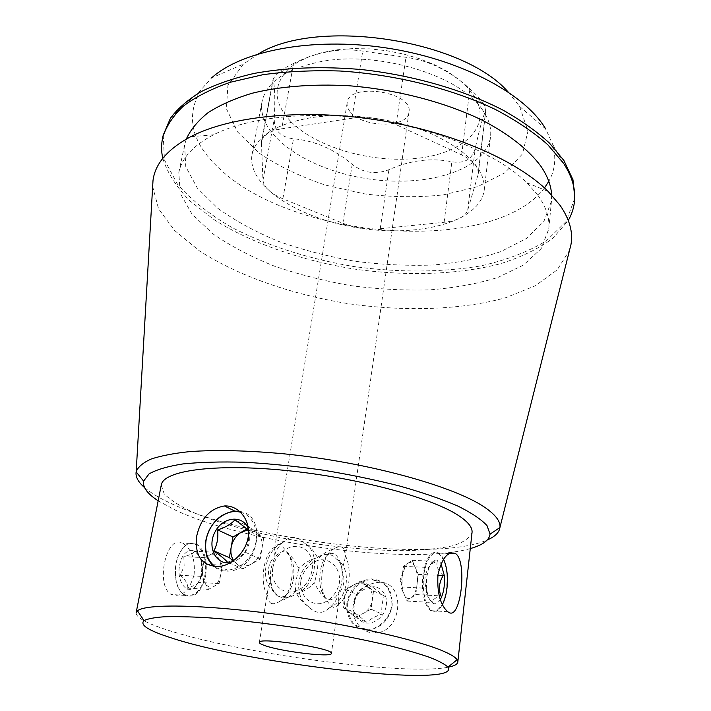 <?xml version="1.0" encoding="UTF-8"?>
<svg xmlns="http://www.w3.org/2000/svg" width="711" height="711" viewBox="0 0 711 711"><rect width="100%" height="100%" fill="white"/><g stroke="black" fill="none" stroke-linecap="round" stroke-linejoin="round"><path stroke-width="0.53" stroke-dasharray="3.56 2.67" d="M350.55 112.142C363.108 127.971 407.83 128.256 408.958 112.214C413.74 91.835 348.701 81.881 347.172 102.757C346.71 105.903 347.839 109.032 350.55 112.142M280.792 544.813C278.561 543.897 276.881 544.564 275.752 546.803L274.41 549.932L274.117 556.962C275.841 550.598 278.854 545.71 283.156 542.315C289.839 535.392 296.949 535.641 304.495 543.071C310.494 546.883 315 552.136 318.013 558.828C322.927 553.709 328.127 550.43 333.583 548.99C340.862 544.635 344.684 546.59 345.048 554.856L344.879 559.21L341.929 570.498C341.76 565.352 339.911 561.53 336.41 559.033C331.628 553.14 324.714 552.847 315.675 558.153C309.107 560.232 303.544 563.672 298.967 568.48L293.119 558.633L280.792 544.813M271.335 603.443C273.842 604.199 276.757 603.417 280.09 601.106C285.6 599.497 290.71 596.218 295.429 591.268C298.3 597.693 302.61 602.777 308.352 606.519C315.648 613.922 322.625 614.366 329.3 607.852C333.69 604.714 336.792 600.013 338.596 593.738L338.694 602.333L337.903 604.697C335.565 609.789 331.655 608.083 326.162 599.56C321.47 595.071 317.55 589.472 314.404 582.762C309.561 587.935 303.633 591.623 296.629 593.845C286.88 599.489 279.69 599.071 275.077 592.583C271.718 589.766 270.127 585.713 270.304 580.425L267.896 589.97L267.745 596.04C267.905 599.853 269.105 602.324 271.335 603.443M194.067 574.932C195.463 559.601 191.739 549.105 182.896 543.453C166.516 532.708 154.811 585.802 171.307 594.512C181.678 597.622 189.268 591.099 194.067 574.932M205.683 575.537C207.648 560.152 204.572 549.621 196.449 543.959C192.237 541.96 188.077 542.92 183.962 546.848C176.55 555.584 173.973 566.978 176.212 581.047C177.866 588.166 180.79 592.938 184.984 595.374C194.778 598.466 201.675 591.854 205.683 575.537M295.429 591.268C295.376 584.22 296.558 576.621 298.967 568.48M287.813 552.563L290.061 557.611C295.021 571.404 290.817 593.818 281.911 599.995L280.09 601.106M270.304 580.425C266.838 571.626 268.109 563.805 274.117 556.962M267.745 596.04C258.671 582.771 264.092 550.447 275.752 546.803M318.013 558.828C318.19 566.098 316.99 574.079 314.404 582.762M333.583 548.99L332.01 549.887C323.203 555.309 318.652 580.007 323.976 594.618L326.162 599.56M341.929 570.498C345.439 579.11 344.328 586.851 338.596 593.738M337.903 604.697C343.333 601.302 346.924 594.076 348.692 583.029C350.061 571.831 348.843 562.445 345.048 554.856M438.394 552.856L443.726 560.037C450.605 575.155 446.126 607.381 436.35 611.264L430.439 610.633C423.96 604.306 421.436 592.521 422.849 575.27C425.836 557.753 431.017 550.278 438.394 552.856M239.758 511.431C267.78 514.675 259.186 568.916 229.68 571.022C223.689 571.671 218.464 570.195 213.993 566.596M283.156 542.315C264.27 550.483 258.884 582.353 275.077 592.583M296.629 593.845C316.271 585.66 321.123 552.536 304.495 543.071M336.41 559.033C352.647 568.258 348.274 600.093 329.3 607.852M308.352 606.519C300.78 600.706 297.651 592.361 298.967 581.491C301.02 570.693 306.592 562.916 315.675 558.153M346.861 602.857C346.257 620.072 353.696 629.075 369.187 629.857C381.709 627.591 389.361 619.512 392.161 605.621C392.596 589.241 385.655 580.327 371.329 578.887C358.193 580.407 350.034 588.406 346.861 602.857M353.154 605.665C350.799 620.374 363.063 634.559 376.368 632.87C403.51 630.79 405.59 580.034 378.394 582.398C365.019 583.722 356.602 591.481 353.154 605.665M293.581 63.439C317.275 51.787 340.329 47.673 362.734 51.085L405.945 57.307C428.973 60.444 450.294 70.967 469.909 88.875C477.277 95.487 482.191 101.078 484.662 105.628L485.649 110.934C482.867 116.8 479.392 129.269 475.241 148.35C472.14 159.388 464.345 163.868 451.867 161.779C431.31 157.566 410.327 160.206 388.917 169.698C375.675 174.817 363.437 173.04 352.203 164.365C334.232 149.141 314.653 140.618 293.483 138.796C280.712 137.179 274.295 130.655 274.233 119.217C275.246 99.673 274.89 86.68 273.184 80.236L273.166 78.948L276.623 73.962C280.33 70.611 285.991 67.11 293.581 63.439L281.725 128.807L351.954 118.257C367.134 116.337 381.834 118.47 396.071 124.638L461.626 154.9C473.179 160.544 478.716 166.907 478.227 173.991L467.722 210.18C465.198 216.722 457.324 220.757 444.108 222.294L380.243 228.738C367.445 229.795 354.985 227.973 342.88 223.281L282.854 198.769C270.491 193.516 263.87 187.375 262.963 180.354L261.408 141.836C262.954 135.206 269.727 130.868 281.725 128.807M258.635 53.752L243.331 64.141L227.92 85.347L226.382 108.676L237.536 131.908L259.399 153.256C278.428 166.107 300.477 176.737 325.54 185.136L364.832 193.943C391.894 197.249 418.095 197.56 443.415 194.876L477.614 186.655L504.854 172.817L522.452 153.976L527.953 131.259L519.59 106.419L508.098 91.923M482.316 109.601C460.444 75.57 378.003 50.232 320.483 61.697C285.76 68.869 266.287 82.183 262.048 101.637C256.2 135.25 308.067 169.956 367.16 178.719C426.182 188.033 486.057 170.418 490.528 136.601C491.559 127.864 488.821 118.861 482.316 109.601M470.282 548.572C410.78 565.76 246.042 543.586 175.03 509.965L158.171 500.811M161.273 485.026L164.17 493.807C170.347 500.046 180.239 506.339 193.863 512.667C223.627 525.153 266.581 536.138 311.391 543.213C345.67 548.208 377.488 550.687 406.843 550.652C425.071 550.083 440.491 548.421 453.085 545.684C463.652 542.315 469.971 537.943 472.033 532.583M448.019 667.238C404.115 676.001 236.381 653.053 166.125 629.591C145.995 623.032 135.997 617.432 136.13 612.793M519.59 106.419L545.772 129.055L552.643 144.289C556.429 157.7 555.149 170.053 548.803 181.349M544.493 187.935C493.478 254.92 297.109 240.46 221.29 170.32C191.979 144.217 185.038 117.573 200.475 90.395L211.585 77.917L243.331 64.141M163.228 135.099L164.445 159.931L177.599 184.416C191.543 200.129 209.638 214.491 231.875 227.493C267.336 245.766 309.472 259.088 353.731 266.518C398.187 272.668 442.375 272.544 481.685 265.718C506.783 259.959 528.344 251.667 546.359 240.842L566.232 221.414L574.808 198.085M162.775 158.384C167.485 173.04 176.479 187.171 189.748 200.769L214.18 219.726C251.65 243.313 301.357 260.466 353.367 268.909C405.519 276.401 458.08 274.899 500.891 263.594C521.332 257.106 538.645 248.681 552.847 238.336L568.285 220.437M186.3 139.08L184.602 144.955L185.775 166.676L197.4 188.193L217.904 208.376C235.323 220.89 255.578 231.91 278.659 241.429C302.824 249.952 328.118 256.538 354.549 261.186C381.149 264.652 407.261 265.932 432.866 265.034C457.742 262.839 480.36 258.377 500.731 251.65L526.327 238.523L543.853 221.468L551.469 201.097L551.612 194.983M537.854 195.241L526.958 182.78C498.642 155.025 440.34 129.811 376.155 119.972C311.96 110.169 248.797 116.791 213.469 134.806C193.33 145.373 181.785 157.922 178.825 172.453L180.203 193.419L192.094 214.251L212.909 233.839C230.551 246.015 251.019 256.769 274.304 266.101C298.691 274.464 324.189 280.978 350.807 285.635C377.594 289.155 403.875 290.568 429.64 289.866C454.658 287.928 477.401 283.787 497.878 277.45L523.598 264.981L541.169 248.654L548.759 229.058C549.852 218.313 546.217 207.043 537.854 195.241M152.661 186.566L158.58 208.874L174.675 230.568L199.204 250.69C237.954 275.895 291.706 294.487 348.052 303.633C404.55 311.756 461.395 310.085 505.921 297.625L535.339 285.76L557.184 269.869L569.511 250.352M144.546 487.568C150.483 492.67 158.855 497.753 169.645 502.81C248.157 540.538 433.746 563.539 487.239 540.005M310.778 117.724C275.628 124.078 256.049 136.37 252.032 154.598C246.61 186.095 299.642 219.219 359.606 228.133C419.481 237.563 479.996 221.814 484.235 190.13C485.56 169.769 467.971 150.999 431.479 133.828C395.974 118.47 347.528 112.045 310.778 117.724M290.612 121.314C273.077 102.535 272.642 84.831 289.288 68.203L298.22 61.866L309.347 56.569L322.439 52.498L337.138 49.797L353.074 48.57L369.773 48.872L386.748 50.712L403.501 54.036L419.534 58.737L434.368 64.674L447.592 71.651L458.862 79.445L467.9 87.826L474.521 96.545L478.094 103.824C488.484 132.415 456.684 155.62 412.122 158.802C367.587 162.197 315.115 146.493 290.612 121.314M300.833 580.611C303.49 570.009 309.516 563.148 318.901 560.037C330.944 557.984 340.978 568.791 339.458 582.638C337.387 592.832 330.1 601.115 321.079 603.532C308.823 605.363 299.144 594.192 300.833 580.611M347.67 603.017C349.919 591.774 357.864 582.744 367.934 580.007C374.741 579.456 380.758 581.358 385.975 585.731C390.161 591.348 392.125 598.013 391.877 605.719C389.699 617.219 381.505 626.498 371.213 629.119C364.308 629.537 358.291 627.475 353.163 622.943C349.145 617.237 347.306 610.589 347.67 603.017M386.26 605.372C389.379 586.904 366.076 578.523 356.575 594.236C350.425 606.572 352.505 615.877 362.814 622.161C372.484 626.124 384.847 617.317 386.26 605.372M356.744 594.467C360.273 591.117 365.241 588.406 371.657 586.335L384.331 596.04C382.171 601.39 381.38 607.416 381.958 614.117C375.524 616.206 370.475 618.917 366.805 622.258L354.265 612.313C353.687 605.692 354.513 599.746 356.744 594.467L345.67 589.321L353.207 585.189C348.346 588.068 345.404 592.459 344.391 598.351C343.724 604.279 345.386 608.972 349.394 612.438C353.643 615.557 358.317 615.859 363.401 613.344C368.36 610.447 371.329 605.994 372.324 600.004C372.937 594.005 371.213 589.312 367.143 585.935C362.85 582.913 358.211 582.665 353.207 585.189L360.779 581.047L373.559 590.859L371.089 609.194L355.74 617.486L343.102 607.425L345.67 589.321M373.559 590.859L384.331 596.04M371.089 609.194L381.958 614.117M355.74 617.486L366.805 622.258M343.102 607.425L354.265 612.313M360.779 581.047L371.657 586.335M272.837 568.053C275.317 551.087 294.807 540.396 305.943 550.136C317.515 559.344 312.849 583.464 297.98 590.086C284.169 597.124 269.682 584.051 272.837 568.053M240.674 512.275C254.378 515.706 260.715 534.876 253.009 551.132C245.562 567.511 226.64 575.128 215.14 566.685M230.648 562.57C240.629 559.93 246.957 552.865 249.623 541.373L249.881 534.69L248.361 528.593M232.621 560.348L242.886 568.827L227.502 562.188C235.305 559.77 241.162 556.42 245.082 552.163L248.432 542.182L248.717 530.841L263.692 538.04L256.804 532.592C261.159 536.334 262.874 541.64 261.959 548.492C260.608 555.353 257.133 560.49 251.534 563.93C245.802 566.907 240.656 566.676 236.088 563.219L233.324 560.055M247.863 530.006L252.627 530.442L256.804 532.592L249.979 527.198L246.806 529.02M242.886 568.827L260.208 559.006L263.692 538.04M260.208 559.006L245.082 552.163M249.979 527.198L234.906 519.865M341.769 581.66C344.515 564.916 336.339 548.368 328.118 554.749C320.937 559.219 317.248 579.172 321.568 591.001C326.429 606.661 339.6 600.004 341.769 581.66M443.486 559.095C437.541 545.852 426.031 554.74 423.792 575.457C421.063 595.347 428.777 615.388 436.963 610.607L442.331 604.679M440.26 599.711C436.047 605.781 432.19 605.052 428.706 597.533C426.591 591.748 425.951 584.931 426.787 577.083C428.022 568.293 430.475 562.765 434.145 560.508C436.687 559.317 438.98 560.401 441.007 563.752M443.211 575.563C438.012 570.755 436.03 566.027 437.283 561.37L431.159 563.876L428.777 567.485C424.645 574.212 423.809 581.136 426.271 588.281L426.582 594.725L432.412 602.519C431.968 600.12 434.776 597.915 440.847 595.925M407.847 563.325C410.736 561.601 413.207 562.952 415.26 567.387C417.17 572.133 417.766 577.812 417.046 584.433C416.148 590.957 414.3 595.4 411.491 597.755C408.621 599.675 406.114 598.431 403.972 594.014L402.008 586.033L402.124 576.621L405.012 566.756L407.847 563.325L403.43 566.365L400.808 586.931L407.11 601.035L415.811 594.529L418.29 574.381L412.202 560.33L407.847 563.325M403.43 566.365L428.777 567.485M400.808 586.931L426.271 588.281M407.11 601.035L432.412 602.519M415.811 594.529L439.131 595.827M418.29 574.381L437.878 575.306M412.202 560.33L437.283 561.37M293.376 579.154C294.354 572.488 293.945 566.374 292.168 560.819C287.351 549.861 281.556 548.812 274.793 557.673C269.229 569.582 268.998 581.074 274.082 592.139C277.459 597.213 281.272 598.307 285.538 595.418C289.457 592.245 292.07 586.824 293.376 579.154M204.83 575.377C209.256 554.269 195.152 534.93 183.616 547.381C176.381 555.895 173.866 567.023 176.052 580.745C180.381 603.408 201.453 598.582 204.83 575.377M179.652 565.192C182.487 547.826 197.569 544.928 200.955 560.419C203.017 571.226 201.089 580.007 195.152 586.762C186.78 595.445 176.23 581.154 179.652 565.192M187.811 588.157C188.024 584.078 185.544 579.785 180.354 575.279L184.149 566.063L183.829 556.695C190.086 555.015 193.676 553.229 194.592 551.345C198.556 554.731 200.893 558.153 201.604 561.601L201.8 564.178C203.337 570.355 202.226 576.434 198.493 582.416L196.831 584.353L187.811 588.157L208.59 589.375L204.928 582.904C207.425 586.975 210.412 588.157 213.878 586.451C217.282 584.344 219.566 580.3 220.73 574.328C221.681 568.285 221.032 563.068 218.801 558.695L214.793 554.66L209.967 554.891C206.519 556.864 204.173 560.89 202.937 566.978C201.942 573.173 202.608 578.487 204.928 582.904L201.231 576.381L204.635 557.62L215.229 552.189L222.347 565.147L219.104 583.562L208.59 589.375M201.231 576.381L180.354 575.279M204.635 557.62L183.829 556.695M215.229 552.189L194.592 551.345M222.347 565.147L201.8 564.178M219.104 583.562L198.493 582.416M351.954 118.257L362.734 51.085M396.071 124.638L405.945 57.307M461.626 154.9L469.909 88.875M477.89 175.617L485.649 110.934M467.722 210.18L475.241 148.35M444.108 222.294L451.867 161.779M380.243 228.738L388.917 169.698M342.88 223.281L352.203 164.365M282.854 198.769L293.483 138.796M262.963 180.354L274.233 119.217M261.248 144.146L273.184 80.236M347.172 102.757L274.402 549.923M408.958 112.214L344.888 559.21M267.887 589.961L259.346 642.415M338.712 602.333L331.379 653.436M196.449 543.959L182.896 543.444M184.984 595.374L171.307 594.52M449.245 553.522L438.82 553.131M447.69 611.709L430.439 610.633M219.095 566.56L229.68 571.022M369.187 629.857L376.368 632.888M371.329 578.887L378.394 582.398M478.227 173.991L485.889 110.072M261.408 141.836L273.157 78.948M200.475 90.395L170.462 118.177M552.643 144.289L572.977 179.767M184.602 144.955L178.825 172.453M551.469 201.097L548.759 229.058M213.469 134.806L190.69 136.699M526.958 182.78L548.128 191.401M484.235 190.13L490.528 136.601M252.032 154.598L262.048 101.637M289.288 68.203L276.623 73.962M474.521 96.545L484.671 105.628M321.568 591.001L323.976 594.618M328.118 554.749L332.01 549.887M444.153 560.579L443.726 560.037M436.963 610.607L436.35 611.264M426.582 594.725L428.706 597.533M431.159 563.876L434.145 560.508M405.012 566.756L400.08 580.087L402.008 586.033M292.168 560.819L290.061 557.611M285.538 595.418L281.911 599.995M183.616 547.381L183.962 546.848M201.613 561.601L200.955 560.419M196.84 584.353L195.152 586.762"/><path stroke-width="1.07" d="M264.554 645.499C261.017 644.255 259.275 643.233 259.346 642.415C258.04 636.736 334.33 648.405 331.379 653.436C332.073 657.728 281.121 651.605 264.554 645.499M455.422 553.496L455.84 553.771C467.376 562.179 460.852 620.534 448.73 612.349L447.69 611.7C440.198 604.865 436.963 592.521 437.967 574.684C441.931 558.064 447.743 551.007 455.422 553.496M196.751 535.881C200.769 518.497 210.003 508.525 224.454 505.965C237.767 505.166 249.65 518.417 248.512 534.45C247.481 550.385 233.172 565.049 219.095 566.543C201.844 566.214 194.396 555.993 196.751 535.881M213.993 566.596C206.874 560.161 204.19 551.292 205.932 539.978C210.296 522.949 219.921 513.324 234.817 511.102L239.758 511.431M508.098 91.923C462.71 39.638 317.586 17.428 258.635 53.752M158.171 500.811C147.426 493.825 142.573 487.257 143.595 481.125L149.061 473.899C156.411 469.651 167.734 466.327 183.029 463.919C200.502 462.15 221.041 461.59 244.637 462.248C269.549 463.652 295.536 466.256 322.581 470.078C349.536 474.521 375.106 479.801 399.298 485.915C422.014 492.341 441.442 499.015 457.582 505.93C471.464 512.809 481.276 519.368 487.017 525.616L490.066 534.139C489.212 540.307 482.618 545.115 470.282 548.572M457.822 662.021L472.033 532.583C472.602 527.74 468.469 522.309 459.653 516.275C433.657 498.242 357.935 477.596 285.938 470.469C213.851 463.243 163.201 470.718 161.273 485.026L136.13 612.793L137.472 610.829C145.284 603.835 200.004 604.288 272.197 613.753C344.32 623.165 417.73 639.678 444.277 651.56C451.272 654.644 455.555 657.373 457.129 659.737L457.822 662.021C457.466 664.314 454.205 666.056 448.019 667.238M170.853 637.749C148.475 630.604 139.534 624.898 144.031 620.623C147.604 618.792 154.26 617.512 164.01 616.793C175.501 616.428 189.677 616.713 206.546 617.663C234.097 619.628 264.714 623.103 298.398 628.106C332.037 633.403 362.299 639.242 389.175 645.606C405.554 649.747 419.17 653.711 430.022 657.497C439.105 661.106 445.077 664.314 447.939 667.122C462.577 688.675 250.263 664.287 170.853 637.749M211.585 77.917C241.536 50.872 311.418 36.972 384.633 47.69C457.866 58.338 522.034 91.852 544.253 126.638L545.772 129.055M548.803 181.349L544.493 187.935M568.285 220.437C571.813 214.295 573.901 207.772 574.559 200.866L574.808 198.085L572.977 179.767L563.894 160.482L549.407 143.044C536.849 131.526 521.403 120.568 503.077 110.178C464.319 90.137 413.606 75.366 361.926 69.598C322.705 66.185 286.835 67.447 254.307 73.384C234.052 78.05 216.428 84.094 201.417 91.506C188.095 99.558 177.768 108.454 170.462 118.177L163.228 135.099L162.632 137.836C161.193 144.626 161.246 151.47 162.775 158.384M574.559 200.866C575.697 188.948 572.053 176.452 563.619 163.397L547.71 144.635C533.712 132.264 516.417 120.612 495.816 109.672C452.24 88.715 395.538 74.468 340.134 71.011C312.76 70.167 287.004 71.402 262.866 74.717L230.373 82.245C211.318 88.902 195.596 96.9 183.207 106.232C172.862 116.124 166.001 126.656 162.632 137.836M551.612 194.983C551.167 185.651 547.568 176.026 540.804 166.125C528.717 149.825 508.623 133.881 481.694 119.937C444.322 101.922 396.134 89.408 348.443 85.711C312.378 83.845 280.258 86.36 252.067 93.265C234.754 98.5 220.126 104.935 208.199 112.569C197.951 120.746 190.646 129.58 186.3 139.08M569.511 250.352L570.969 244.548C573.199 232.275 569.591 219.228 560.126 205.417L548.128 191.401C516.755 160.099 450.063 131.091 376.181 119.768C302.299 108.481 229.982 116.213 190.69 136.699C167.609 149.123 155.051 163.752 152.998 180.594L152.661 186.566M487.239 540.005C494.98 536.645 499.211 532.486 499.94 527.544L499.957 527.393C500.588 521.856 496.198 515.653 486.786 508.783C457.955 487.302 369.133 462.266 283.6 453.787C247.295 450.454 215.966 449.734 189.633 451.618C173.724 453.307 160.837 455.795 150.963 459.102C142.911 462.79 137.987 466.994 136.183 471.731L136.148 471.873C135.366 476.814 138.165 482.04 144.546 487.568M215.14 566.685C207.372 560.535 204.377 551.576 206.137 539.818C208.945 522.203 226.587 508.036 240.674 512.275M248.361 528.593C242.655 514.471 222.721 516.701 215.024 531.97C206.803 546.963 215.975 565.512 230.648 562.57M248.539 530.664C245.855 527.953 241.313 524.354 234.906 519.865C231.155 524.149 225.405 527.482 217.637 529.882C218.41 537.747 217.157 544.75 213.878 550.892C220.374 555.478 224.916 559.246 227.502 562.188M233.324 560.055C231.102 556.393 230.382 552.136 231.164 547.301C232.541 540.573 235.972 535.507 241.456 532.104L247.863 530.006M246.806 529.02L232.968 537.001L229.36 557.664L232.621 560.348M232.968 537.001L217.637 529.882M229.36 557.664L213.878 550.892M442.331 604.679C444.642 600.271 446.197 594.725 446.988 588.041C448.063 577.385 447.121 568.231 444.153 560.579L443.486 559.095M441.007 563.752L444.268 575.35C445.042 585.171 443.708 593.285 440.26 599.711M439.131 595.827L440.847 595.925C438.394 588.921 439.176 582.131 443.211 575.563L437.878 575.306M455.84 553.771L449.245 553.522M224.454 505.965L234.817 511.102M499.957 527.393L570.969 244.548M136.183 471.731L152.998 180.594M490.066 534.139L499.94 527.544M143.595 481.125L136.148 471.873M447.939 667.122L457.129 659.737M144.031 620.623L137.472 610.829"/></g></svg>
